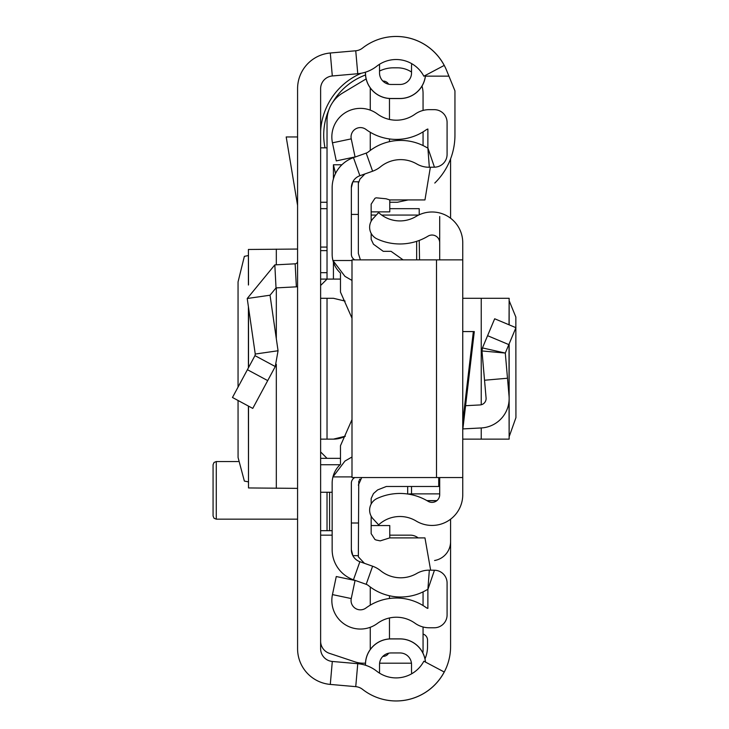<?xml version="1.0" encoding="UTF-8"?>
<svg xmlns="http://www.w3.org/2000/svg" width="729" height="729" viewBox="0 0 729 729"><rect width="100%" height="100%" fill="white"/><g stroke="black" fill="none" stroke-linecap="round" stroke-linejoin="round"><path stroke-width="1.09" d="M238.055 400.494L238.073 457.52L244.37 481.076L248.407 481.869M238.055 387.09L238.055 281.895L244.37 256.344L248.407 255.551M248.507 284.747L248.407 249.446L248.407 285.03M248.507 249.473L297.578 249.054M297.578 648.701L297.578 88.719A35.849 35.849 0 0 1 330.292 53.007L355.743 50.775A12.803 12.803 0 0 0 362.523 48.087A54.42 54.42 0 0 1 444.216 65.419L423.85 76.208A31.365 31.365 0 0 0 376.756 66.221A35.849 35.849 0 0 1 357.757 73.729L332.306 75.971A12.803 12.803 0 0 0 320.623 88.719L320.623 648.701A12.803 12.803 0 0 0 332.306 661.458L357.757 663.691A35.849 35.849 0 0 1 376.756 671.209A31.365 31.365 0 0 0 423.85 661.212L444.216 672.001A54.42 54.42 0 0 1 362.523 689.333A12.803 12.803 0 0 0 355.743 686.654L330.292 684.413A35.849 35.849 0 0 1 297.578 648.701L297.578 648.71A35.849 35.849 0 0 0 330.301 684.422L353.437 686.445M425.444 75.36A25.551 25.551 0 0 1 400.011 98.488L391.045 98.552L400.011 98.552A25.606 25.606 0 0 0 425.508 75.333M365.439 72.198L365.439 72.936A25.606 25.606 0 0 0 391.045 98.552L391.045 98.488A25.551 25.551 0 0 1 365.493 72.936L365.439 72.936M400.011 98.488L391.045 98.488M365.493 665.249L365.493 664.484A25.551 25.551 0 0 1 391.045 638.932L400.011 638.932A25.551 25.551 0 0 1 425.444 662.06M365.439 665.222L365.439 664.484A25.606 25.606 0 0 1 391.045 638.877L400.011 638.877A25.606 25.606 0 0 1 425.508 662.096M391.045 84.464A11.527 11.527 0 0 1 379.527 72.936A11.527 11.527 0 0 0 391.045 84.464L400.011 84.464A11.527 11.527 0 0 0 411.53 72.936L411.53 66.539A20.485 20.485 0 0 1 411.73 63.678M379.527 72.936L379.527 64.28M411.53 72.936A11.527 11.527 0 0 1 400.011 84.464M411.73 673.742A20.485 20.485 0 0 1 411.53 670.88L411.53 664.484L411.53 670.88M400.011 652.956A11.527 11.527 0 0 1 411.53 664.484A11.527 11.527 0 0 0 400.011 652.956L391.045 652.956A11.527 11.527 0 0 0 379.527 664.484L379.527 673.149M320.623 208.667L327.029 208.667M327.029 247.076L320.623 247.076M320.623 492.266L332.151 492.266M332.151 530.685L329.59 530.685L329.59 492.266M327.029 492.266L327.029 530.685L329.59 530.685M327.029 530.685L320.623 530.685M297.578 286.734A25.606 25.606 0 0 1 296.357 286.834L276.027 287.9L270.031 295.209L247.222 298.507L274.824 264.882L295.154 263.816L296.357 286.834M297.578 261.255A2.561 2.561 0 0 1 295.154 263.816M247.222 298.507L255.25 354.048L278.059 350.749L270.031 295.209M255.25 354.048L254.968 355.634L275.27 366.541L278.059 350.749M254.968 355.634L232.469 397.478L252.763 408.404L275.27 366.541M297.578 136.961L286.196 136.961L297.578 205.441M297.578 488.366L248.507 487.947L248.507 406.117M248.407 406.062L248.507 487.947M434.785 183.052A67.223 67.223 0 0 0 454.951 135.038L454.951 90.861L446.531 70.266A54.42 54.42 0 0 0 367.088 44.87M340.042 464.738L320.623 464.738M327.029 250.621L320.623 250.621M327.029 272.682L320.623 272.682M320.623 202.261L327.029 202.261M448.936 76.144L425.417 76.144M327.029 147.841L320.623 147.841M353.437 50.975L330.301 52.998A35.849 35.849 0 0 0 297.578 88.71L297.578 88.719M367.088 692.55A54.42 54.42 0 0 0 450.586 646.559L450.586 519.194M450.586 218.235L450.586 158.876M434.584 560.501A19.209 19.209 0 0 0 450.586 541.565M365.466 663.199L363.188 663.199A25.606 25.606 0 0 1 355.096 661.886L329.38 653.321A12.803 12.803 0 0 1 320.623 641.174M379.59 663.199L410.254 663.199A12.803 12.803 0 0 0 411.457 663.144M423.057 626.986L423.057 650.396A12.803 12.803 0 0 1 422.82 652.847M423.057 605.535L423.057 591.866M389.769 535.159L410.254 535.159A12.803 12.803 0 0 1 418.154 537.893M332.151 535.159L320.623 535.159M454.951 109.432L454.951 135.038M320.623 131.165A67.223 67.223 0 0 1 361.274 73.246M423.057 634.048A6.406 6.406 0 0 1 427.54 640.153L427.54 646.559A31.365 31.365 0 0 1 424.998 658.907M320.623 279.089L340.47 279.089M419.211 214.791L419.211 208.667L389.769 208.667M320.623 458.341L340.47 458.341M320.623 451.934L327.029 458.341M345.336 436.197A25.606 25.606 0 0 1 333.426 439.131A25.606 25.606 0 0 0 345.336 436.197L333.426 439.131L320.623 439.131M320.623 285.486L327.029 279.089L327.029 120.513A32.012 32.012 0 0 1 342.566 93.066L366.149 78.914M320.623 298.289L333.426 298.289L345.099 301.104A25.606 25.606 0 0 0 343.286 300.266M327.029 439.131L327.029 298.289M335.513 173.493L333.426 164.781L333.426 178.833M333.426 262.185L333.426 279.089M421.982 86.095A25.606 25.606 0 0 1 423.057 93.43L423.057 110.434M423.057 131.885L423.057 145.554M379.527 71.041A32.012 32.012 0 0 1 393.514 67.815L397.451 67.815A25.606 25.606 0 0 1 411.53 72.043M408.131 199.928L397.451 202.261L389.769 202.261M365.521 74.996A64.015 64.015 0 0 0 332.752 102.242M328.752 110.143A64.015 64.015 0 0 0 325.006 147.841M213.068 465.512L213.068 515.959L213.068 464.738L214.025 462.459L216.276 461.539L216.276 519.157L297.578 519.157M509.143 436.744L515.932 417.644L515.85 317.051L509.143 300.676M462.751 439.131L509.143 439.131L509.033 401.105M462.751 259.879L462.751 477.55L351.998 477.55L351.998 259.879L462.751 259.879L462.751 242.721A30.727 30.727 0 0 0 416.141 216.413A31.365 31.365 0 0 1 378.624 212.576L373.038 218.609A12.803 12.803 0 0 0 377.048 238.921A54.42 54.42 0 0 0 428.051 236.141A7.682 7.682 0 0 1 439.696 242.721L439.696 216.531M439.696 477.55L439.696 494.699A7.682 7.682 0 0 1 428.051 501.279A54.42 54.42 0 0 0 377.048 498.499A12.803 12.803 0 0 0 373.038 518.811L378.624 524.853A31.365 31.365 0 0 1 416.141 521.016A30.727 30.727 0 0 0 462.751 494.699L462.751 477.55M462.751 331.577L474.297 331.577L462.751 429.891M439.696 259.879L439.696 242.721M465.585 405.698L480.037 404.941A6.406 6.406 0 0 0 486.079 397.988L481.978 350.959L482.452 347.924L481.978 350.959L505.297 353.055L482.452 347.924L494.672 318.773L515.932 327.686L508.833 344.607L487.583 335.695M462.86 428.916L481.24 427.95A29.452 29.452 0 0 0 509.033 395.984L505.297 353.055L508.833 344.607M507.493 378.233L484.53 380.237M462.751 298.289L509.143 298.289L509.033 324.797M419.221 240.433L419.539 259.879M407.693 486.48L407.693 494.007M416.651 259.879L416.651 241.335L416.651 259.879M351.998 280.428L344.954 276.364L332.943 260.517L351.998 260.517M351.998 456.992L344.954 461.056L332.943 476.903A25.606 25.606 0 0 0 332.151 483.236L332.151 549.63A32.012 32.012 0 0 0 353.456 579.801L366.186 584.312A7.682 7.682 0 0 1 368.455 585.587A51.212 51.212 0 0 0 426.438 590.071A5.121 5.121 0 0 1 427.877 589.497L427.877 608.396A5.121 5.121 0 0 1 426.173 607.603A51.212 51.212 0 0 0 365.949 608.013A9.349 9.349 0 0 1 351.25 598.564L355.059 580.484L336.269 576.53L332.46 594.6A28.549 28.549 0 0 0 377.349 623.468A32.012 32.012 0 0 1 414.992 623.213A24.33 24.33 0 0 0 429.162 627.769L434.284 627.769A12.803 12.803 0 0 0 447.087 614.966L447.087 583.036A12.803 12.803 0 0 0 434.448 570.233L429.326 570.169A24.33 24.33 0 0 0 416.778 573.459A32.012 32.012 0 0 1 380.547 570.661A26.891 26.891 0 0 0 372.61 566.214L359.88 561.704A12.803 12.803 0 0 1 351.351 549.63L351.351 483.236A6.406 6.406 0 0 1 354.558 477.695L354.804 477.55M414.992 114.207A32.012 32.012 0 0 1 377.349 113.952A28.549 28.549 0 0 0 332.46 142.82L336.269 160.899L355.059 156.935L351.25 138.865A9.349 9.349 0 0 1 365.949 129.416A51.212 51.212 0 0 0 426.173 129.817A5.121 5.121 0 0 1 427.877 129.024L427.877 147.923L434.448 167.187A12.803 12.803 0 0 0 447.087 154.384L447.087 122.463A12.803 12.803 0 0 0 434.284 109.66L429.162 109.66A24.33 24.33 0 0 0 414.992 114.207M351.998 318.19L340.47 292.083L340.47 273.083A25.606 25.606 0 0 1 332.151 254.184L332.151 187.79A32.012 32.012 0 0 1 353.456 157.619L366.186 153.108A7.682 7.682 0 0 0 368.455 151.842A51.212 51.212 0 0 1 426.438 147.358A5.121 5.121 0 0 0 427.877 147.923L429.326 167.251L434.448 167.187M354.804 259.879L354.558 259.734A6.406 6.406 0 0 1 351.351 254.184L351.351 187.79A12.803 12.803 0 0 1 359.88 175.725L372.61 171.215A26.891 26.891 0 0 0 380.547 166.759A32.012 32.012 0 0 1 416.778 163.961A24.33 24.33 0 0 0 429.326 167.251M351.998 419.612L340.47 445.729L340.47 464.346A25.606 25.606 0 0 0 332.943 476.903L351.998 476.903M358.349 181.776L352.854 181.776L351.351 187.79M358.349 555.653L352.854 555.653L351.351 549.63M389.468 98.497L389.468 119.456M389.468 138.947L389.468 141.663M389.468 617.973L389.468 638.923M389.468 595.757L389.468 598.482M370.259 150.438L370.259 132.268M370.259 110.143L370.259 87.899M382.853 81.047L383.062 81.047A6.406 6.406 0 0 1 388.584 84.2M370.259 605.152L370.259 586.982M370.259 649.521L370.259 627.286M388.584 653.23A6.406 6.406 0 0 1 383.062 656.382L382.853 656.382M389.769 199.928L389.769 211.866L371.152 211.866M371.152 525.563L389.769 525.563L389.769 537.893M430.639 570.187L424.961 537.893L389.742 537.893L380.228 540.872L376.082 539.998L374.934 539.487L371.152 533.646L371.152 516.178M403.128 259.879L391.045 251.323L383.254 251.323L373.458 244.224L371.152 239.312L371.152 233.362M438.721 477.55L438.721 486.48L386.352 486.48L377.622 489.915L373.458 493.588L371.152 498.508L371.152 504.058M364.418 563.307L358.349 556.838L358.75 481.204M351.351 214.426L358.349 214.426L358.349 181.831L358.349 183.325L359.962 179.079L364.965 173.921M430.356 167.242L424.961 199.928L389.742 199.928L386.078 198.78L376.082 197.814L374.934 198.334L371.152 204.166L371.152 221.252M361.712 477.55L358.349 485.159M359.269 480.119L359.953 479.126M358.349 181.831L358.349 253.437L360.408 259.879M355.743 50.775L357.757 73.729M330.292 53.007L332.306 75.971M330.292 684.413L332.306 661.458M355.743 686.654L357.757 663.691M274.824 264.882L276.027 287.9M247.404 369.694L267.707 380.611M276.318 488.312L276.318 364.354M276.318 338.712L276.318 287.882M276.318 264.8L276.318 249.118M248.507 367.662L248.507 307.392M371.152 215.064L376.319 215.064M381.677 215.064L418.619 215.064M341.901 164.781L333.426 164.781M436.498 259.879L436.498 477.55M462.751 421.854L473.349 331.577M509.033 344.124L509.033 395.984M481.24 298.289L481.24 404.759M481.24 427.95L481.24 439.131M407.93 494.043L411.53 493.87L411.53 494.709M439.696 493.87L411.53 493.87L411.53 486.48M426.912 500.613L436.926 500.613M366.186 153.108L372.61 171.215M353.456 157.619L359.88 175.725M353.456 579.801L359.88 561.704M366.186 584.312L372.61 566.214M434.448 570.233L427.877 589.497L429.326 570.169M351.25 598.564L332.46 594.6M351.25 138.865L332.46 142.82M351.351 523.003L358.349 523.003M248.407 367.835L248.407 306.745M216.276 461.539L238.237 461.539M216.276 519.157L214.025 518.237L213.068 515.959M509.143 298.289L509.143 324.842M509.143 343.86L509.143 439.131M427.094 500.723L436.799 500.723"/></g></svg>

